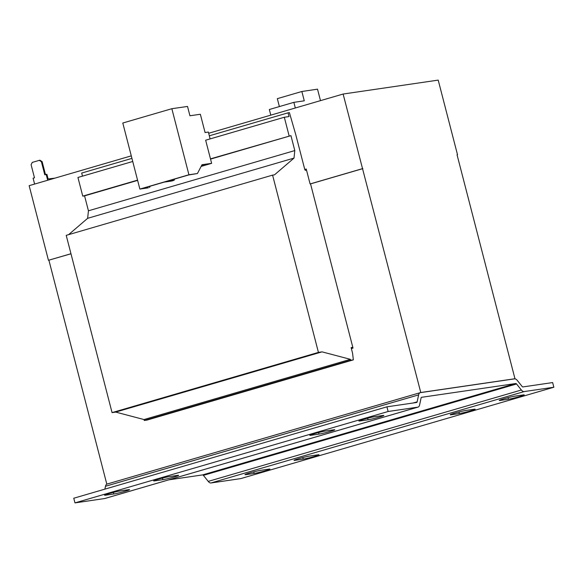 <?xml version="1.0" encoding="UTF-8"?>
<svg xmlns="http://www.w3.org/2000/svg" width="583" height="583" viewBox="0 0 583 583"><rect width="100%" height="100%" fill="white"/><g stroke="black" fill="none" stroke-linecap="round" stroke-linejoin="round"><path stroke-width="0.87" d="M363.216 419.425A8.687 0.503 -14.5 0 1 374.65 416.685L382.805 415.49A8.687 0.503 -14.5 0 1 383.854 415.46A8.687 0.503 -14.5 0 1 377.609 417.581A8.687 0.503 -14.5 0 1 368.084 419.782L359.937 420.977A8.687 0.503 -14.5 0 1 358.88 421.006A8.687 0.503 -14.5 0 1 363.216 419.425M108.934 493.633A8.687 0.503 -14.5 0 1 120.368 490.886L128.522 489.698A8.687 0.503 -14.5 0 1 129.572 489.669A8.687 0.503 -14.5 0 1 123.326 491.79A8.687 0.503 -14.5 0 1 113.802 493.99L105.654 495.186A8.687 0.503 -14.5 0 1 104.597 495.215A8.687 0.503 -14.5 0 1 108.934 493.633M157.993 479.313A8.687 0.503 -14.5 0 1 169.427 476.573L177.582 475.378A8.687 0.503 -14.5 0 1 178.631 475.349A8.687 0.503 -14.5 0 1 172.386 477.47A8.687 0.503 -14.5 0 1 162.861 479.678L154.714 480.866A8.687 0.503 -14.5 0 1 153.657 480.895A8.687 0.503 -14.5 0 1 157.993 479.313M314.164 433.745A8.687 0.503 -14.5 0 1 325.598 430.997L333.746 429.809A8.687 0.503 -14.5 0 1 334.795 429.78A8.687 0.503 -14.5 0 1 328.55 431.894A8.687 0.503 -14.5 0 1 319.025 434.102L310.877 435.297A8.687 0.503 -14.5 0 1 309.828 435.319A8.687 0.503 -14.5 0 1 314.164 433.745M503.588 398.874A8.687 0.503 -14.5 0 1 515.022 396.134L523.17 394.939A8.687 0.503 -14.5 0 1 524.226 394.91A8.687 0.503 -14.5 0 1 517.981 397.03A8.687 0.503 -14.5 0 1 508.456 399.231L500.301 400.426A8.687 0.503 -14.5 0 1 499.252 400.455A8.687 0.503 -14.5 0 1 503.588 398.874M249.305 473.083A8.687 0.503 -14.5 0 1 260.739 470.335L268.887 469.147A8.687 0.503 -14.5 0 1 269.944 469.118A8.687 0.503 -14.5 0 1 263.698 471.232A8.687 0.503 -14.5 0 1 254.173 473.44L246.019 474.635A8.687 0.503 -14.5 0 1 244.969 474.657A8.687 0.503 -14.5 0 1 249.305 473.083M298.365 458.763A8.687 0.503 -14.5 0 1 309.799 456.023L317.946 454.827A8.687 0.503 -14.5 0 1 318.996 454.798A8.687 0.503 -14.5 0 1 312.75 456.919A8.687 0.503 -14.5 0 1 303.226 459.12L295.078 460.315A8.687 0.503 -14.5 0 1 294.029 460.344A8.687 0.503 -14.5 0 1 298.365 458.763M454.529 413.194A8.687 0.503 -14.5 0 1 465.963 410.447L474.11 409.251A8.687 0.503 -14.5 0 1 475.167 409.23A8.687 0.503 -14.5 0 1 468.921 411.343A8.687 0.503 -14.5 0 1 459.397 413.551L451.242 414.739A8.687 0.503 -14.5 0 1 450.193 414.768A8.687 0.503 -14.5 0 1 454.529 413.194M306.527 170.156L305.273 170.338L304.763 169.449L295.785 134.739L289.408 112.628L288.053 112.832L289.015 116.564L284.307 117.249L205.653 140.204L210.478 158.86L290.946 135.642L210.543 159.108M132.735 161.484L77.94 177.472L82.764 196.136L84.571 195.866L88.434 210.798L294.801 150.574L290.946 135.642M137.559 180.14L82.764 196.136M88.434 210.798L87.647 218.319L294.014 158.095L274.484 174.849L272.582 175.126L318.427 352.394L322.049 351.862L350.39 359.332L350.631 360.265L353.349 359.864L352.569 353.203L351.119 347.606L352.824 347.359M288.053 112.832L209.326 135.803M131.933 158.387L81.686 173.056L82.48 176.146M284.307 117.249L289.132 135.912M137.624 180.387L84.571 195.866M294.014 158.095L294.801 150.574M87.647 218.319L68.605 234.657M272.582 175.126L66.214 235.35L112.06 412.618L115.682 412.086L144.023 419.556L144.263 420.489L146.982 420.088L353.349 359.864M318.427 352.394L112.06 412.618M322.049 351.862L115.682 412.086M350.39 359.332L144.023 419.556M350.631 360.265L144.263 420.489M421.465 397.336L421.582 397.307A1.931 0.911 73.7 0 0 421.524 397.322A1.931 0.911 73.7 0 0 421.079 397.949L419.607 404.908A6.756 3.177 -106.3 0 1 418.069 407.102L104.911 498.487A6.756 3.177 73.7 0 1 104.707 498.531L74.974 502.889L73.764 498.225L386.923 406.832L416.656 402.481A1.931 0.911 73.7 0 0 416.714 402.467A1.931 0.911 73.7 0 0 417.151 401.84L418.63 394.88A6.756 3.177 73.7 0 1 420.168 392.687L107.017 484.072A6.756 3.177 73.7 0 0 105.479 486.266L104.867 489.144M74.974 502.889L388.125 411.503L417.865 407.145A6.756 3.177 -106.3 0 0 418.069 407.102M388.125 411.503L386.923 406.832M421.582 397.307L515.766 383.519A1.931 0.911 -106.3 0 1 516.545 383.971L521.377 390.005A6.756 3.177 -106.3 0 0 524.117 391.587L553.85 387.236L552.64 382.572L522.907 386.923A1.931 0.911 73.7 0 1 522.128 386.471L517.289 380.437A6.756 3.177 -106.3 0 0 514.556 378.855L420.372 392.643A6.756 3.177 73.7 0 0 420.168 392.687M553.85 387.236L240.699 478.621L210.959 482.972A6.756 3.177 73.7 0 1 208.226 481.39L203.394 475.356A1.931 0.911 -106.3 0 0 202.614 474.905L168.742 479.86M39.287 160.354L40.016 160.252L42.129 161.637L41.408 161.746L39.287 160.354L32.254 162.409L31.103 164.749L34.484 177.815L33.093 178.216L34.608 184.068M54.94 178.136L48.105 178.959L46.895 174.295L44.782 174.805L41.408 161.746M42.129 161.637L45.481 174.601M46.174 174.397L47.689 180.249M457.072 154.881L457.509 154.75L438.205 80.111L343.117 94.038L208.685 133.267M457.509 154.75L457.057 154.816L514.964 378.731L420.78 392.519L343.117 94.038M304.763 169.449L306.235 169.019L310.09 183.944L362.422 168.676M131.277 155.858L29.15 185.664L48.455 260.295L70.966 253.729M70.98 253.787L48.455 260.295M305.04 169.434L306.25 169.077L305.04 169.434M351.367 348.561L353.014 348.08L310.55 183.878L310.09 183.944M310.55 183.878L362.874 168.611M420.372 392.643L420.78 392.519M514.556 378.855L514.964 378.731M106.813 484.145L48.906 260.229M270.789 115.142L269.331 109.509L293.861 102.346L304.275 100.823L301.863 91.495L317.516 89.163L320.49 100.64M279.381 106.572L277.333 98.651L301.863 91.495M295.319 107.986L293.861 102.346M210.106 138.907L208.386 132.057L205.078 132.545L200.348 114.253L189.934 115.777L187.522 106.449L171.847 108.708L188.928 174.762L197.44 173.515L202.002 164.712L211.636 163.342L210.478 158.86M211.636 163.342L201.128 166.41M204.939 164.282L201.907 164.894M204.961 164.319L201.718 165.266M171.847 108.708L122.787 123.02L139.869 189.074L148.388 187.828L141.924 188.608L164.158 182.122L171.766 181.007L174.062 180.336L166.454 181.451L188.688 174.966L197.44 173.515M149.532 187.5L150.203 186.196M188.928 174.762L139.869 189.074M174.062 180.336L174.732 179.032M104.707 498.531L417.865 407.145M413.252 402.977L417.151 401.84M105.479 486.266L418.63 394.88M524.117 391.587L210.959 482.972M521.377 390.005L208.226 481.39M516.545 383.971L203.394 475.356M515.766 383.519L202.614 474.905M451.125 414.287L451.242 414.739M459.397 413.551L458.989 411.977M294.962 459.856L295.078 460.315M303.226 459.12L302.825 457.553M245.902 474.176L246.019 474.635M254.173 473.44L253.765 471.866M500.185 399.967L500.301 400.426M508.456 399.231L508.048 397.664M310.761 434.838L310.877 435.297M319.025 434.102L318.624 432.528M154.59 480.407L154.714 480.866M162.861 479.678L162.453 478.104M105.538 494.727L105.654 495.186M113.802 493.99L113.401 492.416M359.82 420.518L359.937 420.977M368.084 419.782L367.676 418.215"/></g></svg>
